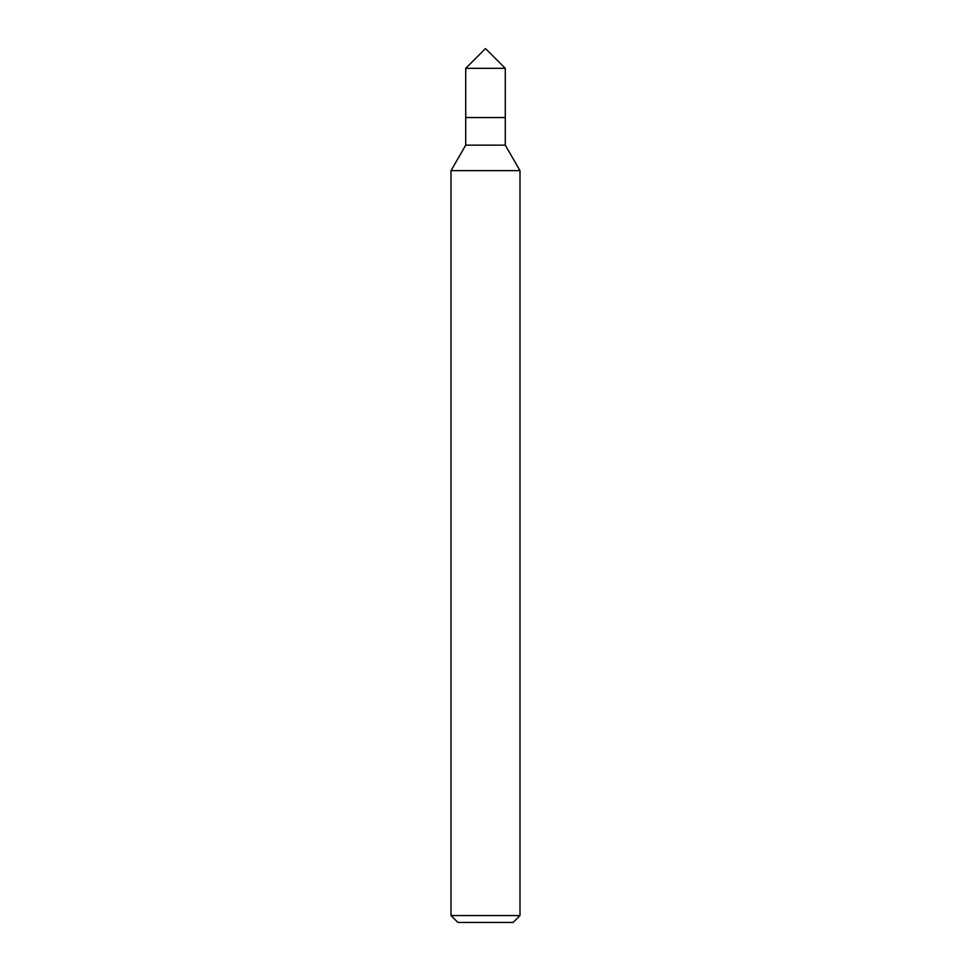 <?xml version="1.0" encoding="UTF-8"?>
<svg xmlns="http://www.w3.org/2000/svg" width="971" height="971" viewBox="0 0 971 971"><rect width="100%" height="100%" fill="white"/><g stroke="black" fill="none" stroke-linecap="round" stroke-linejoin="round"><path stroke-width="0.73" stroke-dasharray="4.86 3.64" d="M513.101 922.45L457.899 922.45M519.995 915.556L451.005 915.556M519.995 170.629L451.005 170.629M505.272 145.14L465.728 145.14M505.272 117.54L465.728 117.54L505.272 117.54M505.272 68.322L465.728 68.322"/><path stroke-width="1.46" d="M519.995 915.556L451.005 915.556L457.899 922.45L513.101 922.45L519.995 915.556L519.995 170.629L451.005 170.629L465.728 145.14L505.272 145.14L519.995 170.629M465.728 145.14L465.728 117.54L505.272 117.54L505.272 68.322L465.728 68.322L485.5 48.55L505.272 68.322M465.728 68.322L465.728 117.54L505.272 117.54L505.272 145.14M451.005 915.556L451.005 170.629"/></g></svg>

